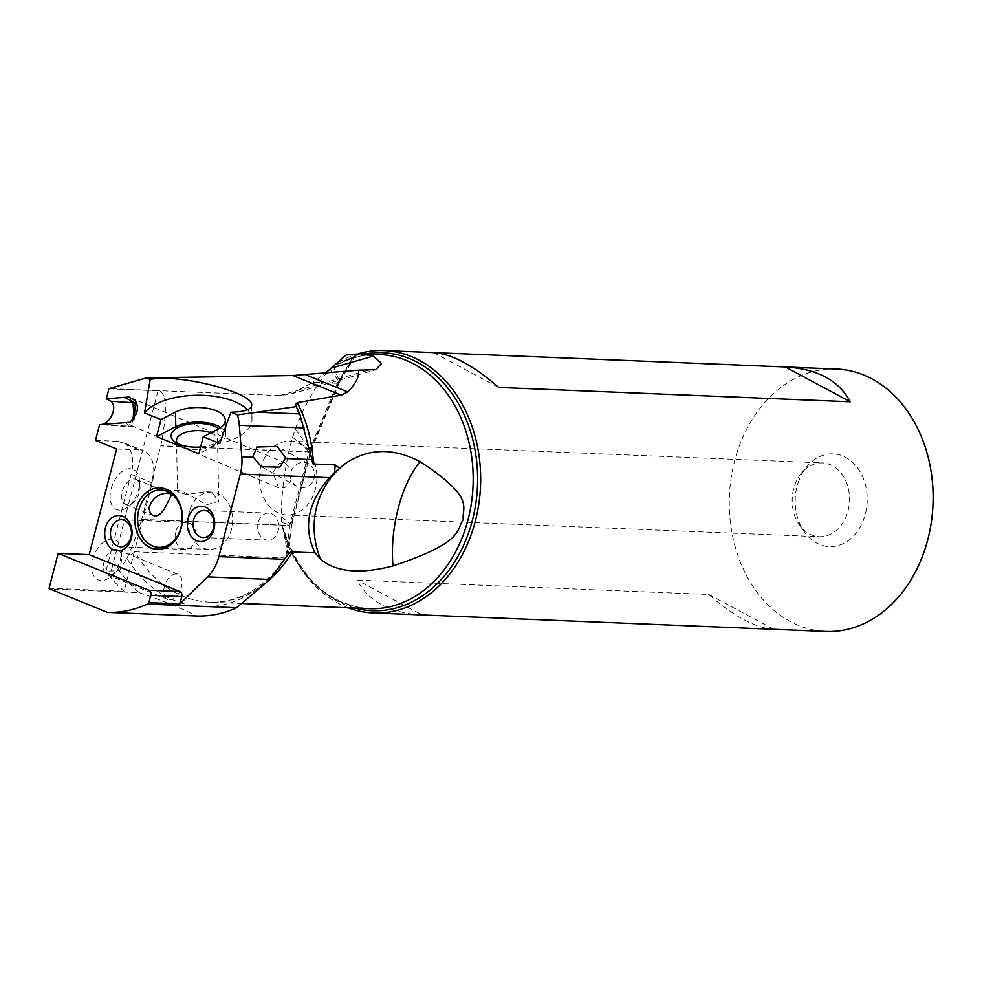 <?xml version="1.0" encoding="UTF-8"?>
<svg xmlns="http://www.w3.org/2000/svg" width="982" height="982" viewBox="0 0 982 982"><rect width="100%" height="100%" fill="white"/><g stroke="black" fill="none" stroke-linecap="round" stroke-linejoin="round"><path stroke-width="0.74" stroke-dasharray="4.91 3.68" d="M135.356 400.816L136.228 413.999M291.126 479.523L290.107 476.233L291.323 470.599L293.483 467.015L296.589 464.29L300.21 462.706L304.175 462.375L308.63 463.737L311.466 465.934L313.749 469.47L314.743 473.434C314.633 481.389 310.95 486.139 303.696 487.661L296.822 486.274L293.299 483.34L291.126 479.523L290.144 482.027L284.78 487.637L278.618 487.808L272.836 472.379L279.428 463.32L285.59 463.148L291.323 470.599M286.719 514.961A36.923 28.662 -87.7 0 1 261.961 463.995A36.923 28.662 92.3 0 1 289.739 441.176A36.923 28.662 92.3 0 1 314.51 492.142A36.923 28.662 -87.7 0 1 286.719 514.961L819.356 536.712A36.923 28.662 -87.7 0 0 847.135 513.893A36.923 28.662 -87.7 0 0 822.364 462.915A36.923 28.662 -87.7 0 0 801.582 473.017A36.923 28.662 -87.7 0 0 794.585 485.734A36.923 28.662 -87.7 0 0 799.458 524.953A36.923 28.662 -87.7 0 0 819.356 536.712M272.161 577.158A127.194 98.716 92.3 0 1 209.755 602.162A127.194 98.716 92.3 0 1 134.976 551.823L285.823 557.985L287.898 556.008L287.677 553.332L282.742 526.941A129.121 100.201 -87.7 0 0 354.944 608.091M344.216 361.364L341.024 363.205C353.545 356.883 366.409 353.986 379.617 354.502A127.194 98.716 -87.7 0 0 344.216 361.364L353.962 356.478C355.889 355.705 355.914 355.324 354.048 355.324C355.914 355.324 355.889 355.705 353.962 356.478L339.355 380.869A8.212 2.971 -149.1 0 1 339.404 382.44A8.212 2.971 -149.1 0 1 337.378 383.152L354.048 355.324L346.143 355.005M247.403 409.752A55.397 25.446 178.8 0 1 251.993 419.584A55.397 25.446 178.8 0 1 237.374 437.285A55.397 25.446 178.8 0 1 219.722 443.471M220.692 427.514A28.723 13.196 178.8 0 1 225.627 434.707A28.723 13.196 178.8 0 1 218.041 443.889L198.843 453.782M200.61 446.982A25.851 11.87 -1.2 0 0 219.158 440.979A25.851 11.87 -1.2 0 0 218.888 428.692M210.86 432.853A20.512 9.427 178.8 0 1 211.4 433.087A20.512 9.427 178.8 0 1 217.513 439.605A20.512 9.427 178.8 0 1 214.665 444.539A20.512 9.427 178.8 0 1 182.615 446.97A20.512 9.427 178.8 0 1 179.546 445.263A20.512 9.427 178.8 0 1 177.73 443.557M212.628 493.32L205.422 491.773L186.58 494.498L177.546 491.724L179.399 490.705L183.524 491.749L206.551 504.748L218.777 501.458L212.628 493.32M189.919 509.768A28.723 22.291 92.3 0 1 211.523 492.019A28.723 22.291 92.3 0 1 230.782 531.667A28.723 22.291 92.3 0 1 209.178 549.417A28.723 22.291 92.3 0 1 189.919 509.768M134.178 478.971A13.539 8.224 -67.9 0 1 135.921 479.351A13.539 8.224 -67.9 0 1 139.935 486.176A13.539 8.224 -67.9 0 1 133.368 502.342A13.539 8.224 -67.9 0 1 127.476 504.809A13.539 8.224 -67.9 0 1 125.721 504.429A13.539 8.224 -67.9 0 1 122.701 490.153A13.539 8.224 -67.9 0 1 134.178 478.971M119.399 510.174A21.751 13.208 -67.9 0 1 111.089 488.876A21.751 13.208 -67.9 0 1 130.176 468.696A21.751 13.208 -67.9 0 1 139.419 480.259A21.751 13.208 -67.9 0 1 128.863 506.221A21.751 13.208 -67.9 0 1 119.399 510.174M116.637 448.995L139.383 449.916A33.646 20.438 112.1 0 1 143.728 450.848L122.59 442.256A33.646 20.438 -67.9 0 1 131.122 474.281L105.946 571.143L119.423 570.677A141.555 109.849 -87.7 0 0 139.199 592.662L49.996 589.016M49.1 588.243L124.076 591.299L152.247 482.874A33.646 20.438 112.1 0 0 143.728 450.848M101.097 580.62A21.751 13.208 -67.9 0 1 92.787 559.323A21.751 13.208 -67.9 0 1 111.874 539.143A21.751 13.208 -67.9 0 1 121.117 550.706A21.751 13.208 -67.9 0 1 110.561 576.667A21.751 13.208 -67.9 0 1 101.097 580.62M124.076 591.299A141.555 109.849 92.3 0 1 105.946 571.143M139.199 592.662C162.852 600.616 181.989 608.386 196.584 615.996M281.441 564.331A132.005 102.435 92.3 0 1 126.899 558.218L119.423 570.677M134.976 551.823L127.427 557.26C131.956 547.674 136.707 535.104 141.678 519.527L289.739 525.579L285.823 557.985M126.899 558.218L127.427 557.26M108.904 388.798L158.028 390.811C166.805 391.548 167.738 409.875 160.839 445.767L141.678 519.527M333.229 366.384L339.355 380.869A4.922 3.818 -87.7 0 0 338.999 381.581L310.582 450.124L295.312 429.024L292.562 437.321C285.296 463.59 281.515 490.067 281.233 516.753L281.527 523.958L283.123 528.058C299.571 578.017 328.283 604.887 369.244 608.68A127.194 98.716 -87.7 0 1 284.829 537.473M341.024 363.205L335.537 364.052M367.219 370.521L279.625 395.586L290.758 394.113L313.172 382.28L337.317 383.262A0.822 0.638 -87.7 0 1 337.378 383.152L313.332 382.17L325.435 373.074M279.625 395.586L108.977 388.627M95.499 440.39L118.257 441.323A33.646 20.438 -67.9 0 1 122.59 442.256M99.599 424.629L101.355 424.654M134.264 418.577L133.491 426.298L131.821 425.783L278.618 487.808M104.497 424.506L128.667 426.151A12.312 11.44 -37.8 0 0 132.091 425.893L124.96 422.788M798.194 482.555A46.399 36.015 92.3 0 1 806.971 466.56A46.399 36.015 92.3 0 1 852.216 461.994A46.399 36.015 92.3 0 1 864.221 517.931A46.399 36.015 92.3 0 1 804.307 531.827A46.399 36.015 92.3 0 1 798.194 482.555M836.554 369.048A131.293 101.895 -87.7 0 0 737.789 450.186A131.293 101.895 -87.7 0 0 825.85 631.426M348.291 607.821A131.293 101.895 92.3 0 1 281.527 523.958M422.076 614.941L773.718 629.302C755.514 628.014 733.849 616.414 708.697 594.466L357.067 580.104C368.495 601.487 390.173 613.099 422.076 614.941L357.067 580.104M358.504 353.692A131.293 101.895 -87.7 0 0 336.679 363.352M295.312 429.024C305.071 403.86 316.597 383.95 329.903 369.306M498.647 387.424L433.627 352.599M708.697 594.466L773.718 629.302M109.174 575.256A13.539 8.224 112.1 0 0 115.066 572.788A13.539 8.224 112.1 0 0 121.633 556.622A13.539 8.224 112.1 0 0 117.619 549.797A13.539 8.224 112.1 0 0 115.876 549.417A13.539 8.224 112.1 0 0 104.399 560.599A13.539 8.224 112.1 0 0 107.419 574.875A13.539 8.224 112.1 0 0 109.174 575.256M176.269 573.979A13.539 8.224 112.1 0 0 164.792 585.162A13.539 8.224 112.1 0 0 167.812 599.437A13.539 8.224 112.1 0 0 169.555 599.806A13.539 8.224 112.1 0 0 181.032 588.623A13.539 8.224 112.1 0 0 178.012 574.347A13.539 8.224 112.1 0 0 176.269 573.979M175.987 530.759A13.539 10.507 92.3 0 1 186.163 522.387A13.539 10.507 92.3 0 1 195.246 541.082A13.539 10.507 92.3 0 1 185.058 549.441A13.539 10.507 92.3 0 1 175.987 530.759M258.597 521.491A13.539 10.507 92.3 0 1 268.786 513.12A13.539 10.507 92.3 0 1 277.857 531.814A13.539 10.507 92.3 0 1 267.681 540.186A13.539 10.507 92.3 0 1 258.597 521.491M296.171 405.922A132.005 102.435 92.3 0 1 303.07 424.101M218.041 443.889L217.746 429.306M158.028 390.811L111.126 571.364M141.715 519.392L289.776 525.444L308.864 451.941A0.822 0.638 92.3 0 1 308.913 451.806L160.839 445.767M287.898 556.008L291.593 525.468L289.739 525.579A0.822 0.638 92.3 0 1 289.776 525.444A8.212 1.387 -165.4 0 0 291.679 525.051L310.766 451.548A8.212 1.387 -165.4 0 1 308.864 451.941L160.815 445.889M292.562 437.321L310.324 450.898A8.212 1.387 -165.4 0 1 310.766 451.548L310.877 451.204A8.212 2.21 -157.5 0 0 310.582 450.124A4.922 3.818 -87.7 0 0 310.324 450.898L291.224 524.388A8.212 1.387 -165.4 0 1 291.679 525.051L287.677 553.332M281.233 516.753L291.224 524.388A4.922 3.818 -87.7 0 0 291.077 525.21L281.404 522.363M365.329 353.913A129.121 100.201 -87.7 0 0 337.673 364.261M337.317 383.262L308.913 451.806A8.212 2.21 -157.5 0 0 310.877 451.204L339.293 382.661A8.212 2.21 -157.5 0 1 337.317 383.262M126.592 423.475L128.667 426.151A12.312 3.142 93.9 0 0 129.501 426.679A12.312 3.142 93.9 0 0 132.668 420.505M330.026 369.183L338.999 381.581A8.212 2.21 -157.5 0 1 339.293 382.661L355.41 355.73M118.257 441.323L139.383 449.916M152.247 482.874L131.122 474.281M134.988 400.325L135.737 401.294M130.827 397.747L285.59 463.148M308.63 463.737L277.255 446.417M296.822 486.274L261.384 466.708M242.21 603.488L209.755 602.162C221.772 602.653 233.606 600.1 245.255 594.478C260.476 587.064 273.733 575.071 285.026 558.513M304.825 430.889L295.3 404.768M251.993 419.584L251.699 405.149M225.332 420.124L225.627 434.707M214.665 444.539L219.158 440.979M179.546 445.263L174.919 441.875M176.49 440.439L177.546 491.724M211.523 492.019L205.422 491.773M179.399 490.705L161.097 489.957M135.921 479.351L170.168 493.271M209.178 549.417L158.753 547.355M125.721 504.429L153.217 515.611M139.935 486.176L139.419 480.259M133.368 502.342L128.863 506.221M290.758 394.113L375.996 369.723M133.491 426.298A12.312 12.312 0 0 1 129.501 426.679L100.127 424.69M289.739 441.176L822.364 462.915M801.582 473.017L806.971 466.56M799.458 524.953L804.307 531.827M121.633 556.622L121.117 550.706M115.066 572.788L110.561 576.667M107.419 574.875L167.812 599.437M117.619 549.797L178.012 574.347M217.513 439.605L218.777 501.458M121.523 519.748L186.163 522.387M120.418 546.802L185.058 549.441M204.146 510.48L268.786 513.12M203.041 537.547L267.681 540.186"/><path stroke-width="1.47" d="M147.349 604.09A141.555 109.849 92.3 0 1 107.382 612.351L196.584 615.996A141.555 109.849 -87.7 0 0 236.552 607.735L147.349 604.09L148.847 602.629L150.737 595.362L181.768 596.626A4.1 3.179 -87.7 0 0 179.755 591.483L89.178 554.658L116.637 448.995L95.499 440.39L99.599 424.629L130.127 422.285L136.228 413.999C138.094 408.745 137.689 404.179 134.988 400.325L128.924 396.998L135.356 400.816M218.851 556.659L240.32 474.036L329.436 477.669C308.213 502.06 303.18 526.622 314.301 551.332L315.087 552.854L292.341 551.982C291.409 550.927 288.794 553.382 284.473 559.335L218.851 556.659A41.035 31.841 92.3 0 1 207.558 576.888L179.878 603.893L148.847 602.629M236.552 607.735L270.013 579.441L207.558 576.888M181.768 596.626L179.878 603.893M329.436 477.669L334.481 472.588A41.035 31.841 -87.7 0 0 335.071 464.879L313.491 463.995C312.951 464.412 312.423 462.939 311.932 459.601L299.792 413.925L257.149 412.195L237.399 414.895A41.035 31.841 92.3 0 1 239.326 425.316L241.817 456.74A41.035 31.841 92.3 0 1 240.32 474.036M237.399 414.895L230.844 412.244L219.722 443.471L203.262 436.781L198.843 453.782L156.58 436.597L160.999 419.584L144.526 412.894L150.209 379.457L146.416 377.91L108.977 388.627L106.301 398.802L128.924 396.998M130.937 539.904A17.639 13.687 -87.7 0 0 123.879 516.863A17.639 13.687 -87.7 0 0 105.835 526.45A17.639 13.687 -87.7 0 0 112.905 549.478A17.639 13.687 -87.7 0 0 130.937 539.904M213.56 530.636A17.639 13.687 -87.7 0 0 206.49 507.608A17.639 13.687 -87.7 0 0 188.446 517.183A17.639 13.687 -87.7 0 0 195.516 540.21A17.639 13.687 -87.7 0 0 213.56 530.636M180.528 530.329A30.773 23.887 -87.7 0 0 168.204 490.165A30.773 23.887 -87.7 0 0 136.744 506.872A30.773 23.887 -87.7 0 0 149.068 547.048A30.773 23.887 -87.7 0 0 180.528 530.329M134.264 418.577L135.283 403.357L129.919 399.981L131.993 402.657L110.635 401.208L106.301 398.802M123.658 397.342L129.919 399.981M285.185 457.121L277.255 446.417L257.051 447.043L253.123 455.82L253.344 457.207L261.384 466.708L279.931 467.174L285.21 458.508L285.185 457.121M315.087 552.854L320.635 559.298A82.058 80.082 54.4 0 1 345.554 463.394L334.481 472.588M346.143 355.005L360.824 353.729L373.172 356.147L331.229 368.152L346.143 355.005M358.528 370.177C359.559 376.253 355.975 383.496 347.763 391.928L341.196 395.181L292.869 375.529L358.528 370.177L375.983 369.686L381.507 363.377L373.172 356.147M341.196 395.181L297.264 402.62L295.3 404.768L299.792 413.925M335.071 464.879L339.551 468.095M345.554 463.394C368.471 448.173 393.328 447.608 420.087 461.7C476.7 498.402 461.344 507.878 463.344 519.453C455.562 530.133 465.419 541.831 393.009 565.927C360.369 574.421 336.249 572.211 320.635 559.298M257.149 412.195L296.773 406.523M292.869 375.529L146.416 377.91M150.209 379.457C177.717 373.307 253.97 392.616 251.699 405.149C251.564 408.733 246.617 410.979 236.858 411.924L230.844 412.244M144.526 412.894A55.397 25.446 178.8 0 1 194.866 395.304A55.397 25.446 178.8 0 1 247.403 409.752M160.999 419.584L175.471 412.121A28.723 13.196 -1.2 0 1 206.92 408.23A28.723 13.196 -1.2 0 1 225.332 420.124A28.723 13.196 -1.2 0 1 217.746 429.306L203.262 436.781M175.471 412.121L175.778 426.691A28.723 13.196 178.8 0 1 220.692 427.514M175.778 426.691L156.58 436.597M218.888 428.692A25.851 11.87 -1.2 0 0 215.046 426.544A25.851 11.87 -1.2 0 0 180.798 426.262A25.851 11.87 -1.2 0 0 174.919 441.875A25.851 11.87 -1.2 0 0 178.773 444.048A25.851 11.87 -1.2 0 0 200.61 446.982M177.73 443.557A20.512 9.427 178.8 0 1 176.49 440.439A20.512 9.427 178.8 0 1 188.654 431.552A20.512 9.427 178.8 0 1 210.86 432.853M168.683 493.001L171.089 494.302L170.708 496.634L164.411 508.725C161.514 513.414 158.372 515.845 155.009 516.004L152.296 515.133L150.148 512.874L148.933 508.099C151.964 498.34 158.556 493.308 168.683 493.001M139.493 507.706A28.723 22.291 92.3 0 1 161.097 489.957A28.723 22.291 92.3 0 1 180.369 529.605A28.723 22.291 92.3 0 1 158.753 547.355A28.723 22.291 92.3 0 1 139.493 507.706M107.382 612.351L49.996 589.016A141.555 109.849 92.3 0 1 49.1 588.243L58.159 553.394L89.178 554.658M58.159 553.394L148.736 590.219A4.1 3.179 92.3 0 1 150.737 595.362M285.026 558.513L270.013 579.441M335.856 364.064L333.229 366.384M325.435 373.074L331.229 368.152M101.355 424.654C106.4 423.5 110.217 419.609 112.82 412.98C114.477 407.272 113.752 403.344 110.635 401.208M132.668 420.505A12.312 3.142 93.9 0 0 133.11 417.988A12.312 3.142 93.9 0 0 133.478 414.379A12.312 3.142 93.9 0 0 131.993 402.657A12.312 11.44 -37.8 0 1 135.283 403.357M384.085 350.574A131.293 101.895 -87.7 0 1 472.146 531.814A131.293 101.895 92.3 0 1 373.369 612.952L825.85 631.426A131.293 101.895 -87.7 0 0 924.614 550.288A131.293 101.895 -87.7 0 0 836.554 369.048L384.085 350.574A131.293 101.895 -87.7 0 0 358.504 353.692M373.369 612.952A131.293 101.895 92.3 0 1 348.291 607.821M336.679 363.352A131.293 101.895 -87.7 0 0 335.537 364.052M329.903 369.306L333.131 366.126M433.627 352.599L785.269 366.949C817.171 368.79 838.849 380.402 850.277 401.785L498.647 387.424C473.496 365.488 451.83 353.876 433.627 352.599M850.277 401.785L785.269 366.949M130.606 538.443A13.539 10.507 92.3 0 1 120.418 546.802A13.539 10.507 92.3 0 1 111.347 528.12A13.539 10.507 92.3 0 1 121.523 519.748A13.539 10.507 92.3 0 1 130.606 538.443M213.217 529.175A13.539 10.507 92.3 0 1 203.041 537.547A13.539 10.507 92.3 0 1 193.957 518.852A13.539 10.507 92.3 0 1 204.146 510.48A13.539 10.507 92.3 0 1 213.217 529.175M285.21 458.508L311.932 459.601M304.076 427.956L239.326 425.316M241.817 456.74L253.344 457.207M292.341 551.982A127.194 98.716 92.3 0 1 272.161 577.158M242.21 603.488L369.244 608.68A127.194 98.716 -87.7 0 0 473.054 485.611A127.194 98.716 -87.7 0 0 379.617 354.502L360.824 353.729M297.264 402.62A127.194 98.716 92.3 0 1 313.491 463.995M393.009 565.927A82.058 36.653 99.6 0 1 420.087 461.7M148.736 590.219L179.755 591.483M313.909 552.854L314.301 551.332M354.944 608.091A129.121 100.201 -87.7 0 0 477.473 485.795A129.121 100.201 -87.7 0 0 365.329 353.913M305.66 374.805L347.763 391.928"/></g></svg>
